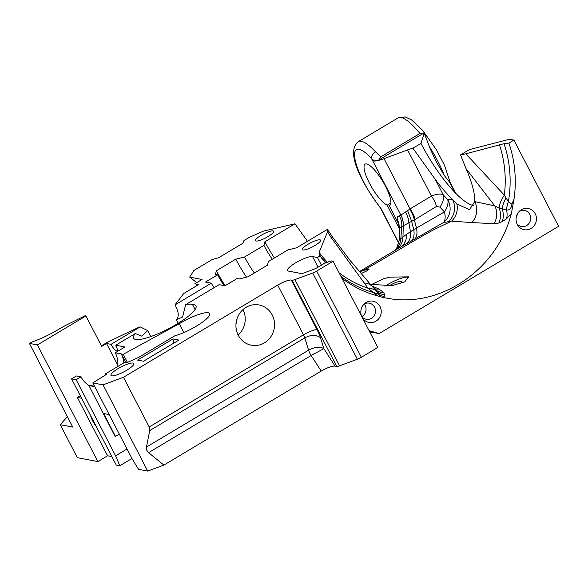 <?xml version="1.0" encoding="UTF-8"?>
<svg xmlns="http://www.w3.org/2000/svg" width="588" height="588" viewBox="0 0 588 588"><rect width="100%" height="100%" fill="white"/><g stroke="black" fill="none" stroke-linecap="round" stroke-linejoin="round"><path stroke-width="0.88" d="M423.522 133.256L378.885 159.929L380.818 156.834L419.913 133.476L423.522 133.256L424.095 132.425A11.709 2.55 152.6 0 1 424.264 132.623A11.709 2.55 152.6 0 1 424.271 133.241L430.056 148.514L436.347 161.884L444.263 175.481L450.32 183.015M424.264 132.623L425.359 135.336M369.08 330.654L379.12 333.572L558.6 226.321L513.912 140.098L509.495 139.26L469.408 149.595L460.544 154.887L465.99 168.536A66.731 17.405 59.1 0 1 474.722 201.603L469.547 209.681L456.876 204.021L452.37 199.222A66.731 17.405 59.1 0 1 435.157 179.215L412.916 148.22L420.957 143.413L424.271 133.241M420.957 143.413A66.731 17.405 -120.9 0 0 473.516 205.535M399.399 228.511L399.634 227.718L397.143 217.104L399.399 228.423M395.239 250.238L396.503 248.849L399.311 239.691L399.634 227.718L411.659 221.345L407.609 210.614L400.876 215.054A17.559 16.876 -105.3 0 1 403.243 225.417L402.978 237.089L399.311 239.691L396.944 248.342A17.559 16.949 57.4 0 0 400.832 238.721L401.773 226.351A17.559 16.949 -122.6 0 0 399.245 215.759L397.143 217.104M396.503 248.849L395.32 250.194M196.752 282.637L189.696 277.124L193.908 270.465L212.253 259.506L218.574 257.772L242.829 243.285L243.954 240.558L249.628 237.17L263.512 231.099L294.948 223.8L306.025 239.213A47.415 12.363 59.1 0 0 307.428 241.308M400.803 246.909A17.559 13.958 58.5 0 0 406.477 234.318L402.978 237.089A17.559 16.008 58.1 0 1 396.871 249.268M400.524 247.085L411.115 241.154C413.754 238.853 414.628 235.016 413.761 229.636L406.477 234.318M411.115 241.154L443.359 222.595A17.559 8.93 58.4 0 0 444.418 211.9L413.754 229.621L411.659 221.345M456.876 204.021A17.559 16.684 -86.1 0 1 451.547 221.154L443.359 222.595A17.559 16.883 78.8 0 0 447.769 199.714A17.559 10.804 -43 0 1 444.418 211.9L439.942 207.116A17.559 10.797 137 0 0 443.301 194.922C441 193.496 437.046 193.856 431.445 196.017L410.071 208.909A17.559 8.952 -121.1 0 1 415.121 219.442L436.487 206.454A17.559 8.96 58.8 0 0 431.445 196.017L407.55 149.925L384.023 158.664A23.417 5.108 152.6 0 1 374.593 161.083L371.52 158.517L400.84 215.083L399.245 215.759M401.141 246.71L359.364 271.641M436.487 206.454L439.942 207.116M411.651 221.331L414.349 219.89A17.559 9.246 61.2 0 0 409.66 209.225L407.609 210.614M403.17 225.469A17.559 16.898 76.3 0 0 400.84 215.083L400.876 215.054M414.489 239.316A17.559 9.268 61.7 0 0 416.473 228.048L414.349 219.89L415.121 219.442M384.023 158.664L410.071 208.909L409.66 209.225M399.392 228.747L387.183 205.197A23.998 6.262 59.1 0 1 370.028 184.316A23.998 6.262 59.1 0 1 365.155 164.14A23.998 6.262 59.1 0 1 382.839 181.53A23.998 6.262 59.1 0 1 389.778 205.344A23.998 6.262 59.1 0 1 389.138 205.572L399.201 224.976M412.916 148.22A23.417 5.108 -27.4 0 0 407.55 149.925M448.504 221.47A17.559 16.773 88.7 0 0 452.37 199.222L447.769 199.714L443.301 194.922L435.157 179.215M511.92 204.146L508.363 201.713A28.68 22.381 -50.6 0 0 506.54 209.989C509.546 210.342 511.34 208.395 511.928 204.146L514.059 198.891L511.413 213.282L506.562 218.787A17.559 15.391 -117.8 0 0 506.54 209.989L499.124 208.079A17.559 15.986 -96.2 0 1 498.83 223.043L502.24 221.595L506.562 218.787M471.796 222.551L494.001 223.741A17.559 16.405 104.2 0 0 494.795 205.903L474.722 201.603A17.559 16.552 -80.4 0 1 471.796 222.551L451.547 221.154L435.458 228.879C417.715 237.993 381.891 260.359 363.568 270.201L368.103 268.834L369.146 269.157L366.162 271.244L361.003 273.567M494.001 223.741L498.83 223.043M499.403 144.663A110.191 103.62 100.8 0 1 504.35 195.15L465.821 153.799L504.019 143.7A112.969 106.244 100.8 0 1 508.363 201.713L504.35 195.15A28.68 15.119 139.5 0 0 499.124 208.079L494.795 205.903L465.983 168.543M178.267 323.246L176.459 319.762L182.567 317.079L185.61 304.702L219.162 284.651L225.028 285.768L237.155 278.521L239.309 278.933L248.07 276.779L267.474 265.181L268.415 261.535L287.819 249.944L296.58 247.791L327.442 229.342L327.531 231.745L330.699 236.876L368.044 288.238L377.694 295.918L382.861 297.454L384.207 296.44L384.677 294.706L383.736 292.508L378.819 289.024L371.726 285.871M382.861 297.454L389.609 298.653C441.368 307.193 496.11 269.774 510.663 215.965L511.413 213.282M389.447 277.154L408.491 276.845L404.809 281.821L392.321 285.577L371.572 284.482L383.582 278.763L389.447 277.154M359.635 271.957L363.575 270.193M238.155 335.028A20.484 19.264 100.8 0 0 243.006 309.582M235.986 324.054A11.709 11.01 100.8 0 0 236.949 318.99M93.815 384.912A20.279 4.425 152.6 0 1 88.869 385.427L114.983 436.252L115.476 436.34L103.642 413.518L109.199 414.577M361.833 316.616A8.195 7.71 100.8 0 0 362.002 316.513A8.195 7.71 100.8 0 0 364.237 304.011M339.078 272.781A110.191 103.62 100.8 0 0 368.044 288.238A29.268 17.111 -42.1 0 1 375.945 290.773L379.01 294.581A14.634 14.355 144.9 0 0 384.207 296.44M374.174 288.568L375.945 290.773A14.634 14.369 160.3 0 0 384.677 294.706M176.459 319.762C179.237 316.476 178.737 311.522 174.967 304.9L211.349 283.159L205.484 282.042L217.604 274.794L215.458 274.383L216.399 270.737L235.803 259.146L244.564 256.993L263.968 245.394L264.909 241.756L294.948 223.8M261.138 235.303A10.246 2.234 152.6 0 1 273.648 231.238A10.246 2.234 152.6 0 1 265.585 237.934A10.246 2.234 152.6 0 1 255.464 240.668A10.246 2.234 152.6 0 1 261.138 235.303M189.696 277.124L202.044 279.476L194.768 283.82L198.678 284.57L183.713 293.508L174.967 304.9M198.582 284.621A29.268 27.526 100.8 0 0 197.634 284.371M29.4 343.399L37.419 344.928L85.922 315.94L85.025 315.771L67.716 324.37A29.268 6.387 152.6 0 0 58.572 329.368A35.118 7.659 152.6 0 1 32.737 341.746L29.4 343.399L72.78 427.086L60.263 424.698L67.377 416.664M140.223 326.891L147.706 330.64L141.635 336.093L135.277 333.55L115.733 345.222A7.027 1.83 59.1 0 1 116.99 350.808A7.027 1.83 59.1 0 1 111.044 344.333L140.223 326.891A23.138 5.049 152.6 0 1 138.592 327.406L108.001 341.893L101.415 345.832M125.685 362.414L121.282 353.925A23.417 22.021 -79.2 0 1 123.855 362.869M94.742 386.684L88.692 385.53M115.476 436.34L119.298 434.062M238.265 335.248A20.484 19.264 -79.2 0 1 239.72 313.308A20.484 19.264 -79.2 0 1 259.08 304.974A20.484 19.264 -79.2 0 1 272.222 314.955A20.484 19.264 -79.2 0 1 270.767 336.887A20.484 19.264 -79.2 0 1 251.407 345.222A20.484 19.264 -79.2 0 1 238.265 335.248M172.953 338.923L137.541 360.084L143.501 361.223L178.914 340.062L172.953 338.923L173.548 343.267M308.053 244.24A10.246 2.234 152.6 0 1 320.57 240.176A10.246 2.234 152.6 0 1 312.507 246.879A10.246 2.234 152.6 0 1 302.386 249.606A10.246 2.234 152.6 0 1 308.053 244.24M105.899 374.674L105.472 373.85L106.84 374.115L92.779 382.906L132.212 458.978L138.518 469.32L147.735 471.076L163.876 465.086L148.58 452.65L311.17 355.49L323.848 348.633C319.887 346.406 314.8 346.927 308.582 350.183L146.441 447.078L149.727 430.578L304.79 337.909L308.582 350.183A7.313 1.911 -120.9 0 0 311.17 355.49L321.173 371.087L163.876 465.086M183.823 332.58L179.252 323.76A24.027 5.241 152.6 0 1 209.659 313.595A24.027 5.241 152.6 0 1 198.663 324.752A24.027 5.241 152.6 0 1 174.849 335.785L138.878 357.284L126.92 362.649L124.877 362.259L105.472 373.85M127.442 362.414L123.237 354.299L179.252 323.76M115.733 345.222L124.928 346.979L115.226 352.771L123.237 354.299M214.061 287.701A11.709 3.05 59.1 0 1 211.349 283.159M223.999 285.57A29.268 7.637 59.1 0 1 217.604 274.794M225.116 285.717A47.415 12.363 59.1 0 1 216.399 270.737M246.534 277.154A47.415 12.363 59.1 0 1 235.803 259.146M254.354 273.016A35.706 9.312 59.1 0 1 244.564 256.993M272.244 259.249A35.706 9.312 59.1 0 1 263.968 245.394M274.42 257.948A47.415 12.363 59.1 0 1 264.909 241.756M327.442 229.342L333.109 237.853A29.268 7.019 145.3 0 0 330.699 236.876M321.416 265.151L317.454 257.5L320.026 255.964L319.056 254.236L319.108 252.406L327.531 231.745M340.922 276.338A112.969 106.244 100.8 0 0 373.703 292.633A29.268 23.52 -52.3 0 1 379.01 294.581L379.451 296.448M361.73 316.484A8.195 7.71 100.8 0 0 366.214 319.262A8.195 7.71 100.8 0 0 371.432 318.314A8.195 7.71 100.8 0 0 375.387 309.817A8.195 7.71 100.8 0 0 369.286 303.165A8.195 7.71 100.8 0 0 364.068 304.114A8.195 7.71 100.8 0 0 364.053 304.121M384.875 286.209A18.147 3.962 152.6 0 1 386.816 285.011A18.147 3.962 152.6 0 1 408.667 277.455M374.262 288.657A14.634 13.289 113.3 0 0 378.819 289.024M361.407 271.083A18.147 3.962 152.6 0 1 368.661 269.701M185.61 304.702A29.268 6.387 152.6 0 1 192.504 304.547A35.118 7.659 152.6 0 1 195.966 305.914A35.118 7.659 152.6 0 1 168.315 328.876A35.118 7.659 152.6 0 1 133.608 338.24A35.118 7.659 152.6 0 1 135.277 333.55M195.091 309.531L192.504 304.547M147.706 330.64L150.785 336.579M400.288 283.761A9.658 2.109 -27.4 0 0 401.457 281.718A9.658 2.109 -27.4 0 0 389.653 285.548A9.658 2.109 -27.4 0 0 388.977 285.966M118.1 368.61A12.907 2.815 -27.4 0 0 111.095 375.556A12.907 2.815 -27.4 0 0 123.708 371.932A12.907 2.815 -27.4 0 0 133.932 363.715A12.907 2.815 -27.4 0 0 118.1 368.61M85.922 315.94L101.695 346.376L106.546 343.473L111.044 344.333M90.618 415.613A9.952 2.595 -120.9 0 0 96.3 426.579M81.629 398.274L77.351 397.459L80.291 395.695M106.546 343.473L117.85 365.273M115.226 352.771A23.417 22.021 -79.2 0 1 117.747 366.522M88.869 385.427A23.417 22.021 -79.2 0 1 81.012 376.842L76.418 375.96L71.567 378.863L76.161 379.738L81.012 376.842M127.03 448.982L115.593 455.81L76.161 379.738M123.458 377.283L277.712 285.099L303.474 334.8L149.22 426.984L123.458 377.283L103.04 384.861L147.735 471.076M149.22 426.984L149.727 430.578M146.441 447.078L146.691 450.107L148.58 452.65M321.173 371.087C327.31 367.618 331.933 365.949 335.042 366.081L323.848 348.633L320.511 337.828A19.022 4.961 -120.9 0 0 317.086 329.75L291.325 280.05A11.709 2.55 -27.4 0 0 277.712 285.099M291.325 280.05L292.082 280.189L336.77 366.412A5.851 1.279 -27.4 0 0 339.577 365.824L357.364 359.224A5.851 1.279 -27.4 0 0 361.37 357.284L316.675 271.061L333.102 261.248L331.147 260.874L324.341 263.402L317.616 267.415A5.851 1.279 -27.4 0 1 313.617 269.355L303.989 272.935A5.851 1.279 -27.4 0 1 301.188 273.516L288.311 271.061A14.634 3.19 152.6 0 1 287.444 270.553A14.634 3.19 152.6 0 1 297.234 261.917A14.634 3.19 152.6 0 1 312.566 256.566L317.454 257.5M316.675 271.061A5.851 1.279 152.6 0 1 312.676 273.001L294.882 279.609A5.851 1.279 152.6 0 1 292.082 280.189M92.779 382.906L103.04 384.861M377.694 295.918A115.314 108.442 -79.2 0 1 341.981 278.381M325.568 262.946A115.314 108.442 -79.2 0 1 320.026 255.964M361.664 316.351A10.827 10.187 -79.2 0 1 364.979 303.283A10.827 10.187 -79.2 0 1 366.17 302.452A10.827 10.187 -79.2 0 1 380.002 306.473A10.827 10.187 -79.2 0 1 375.894 321.217A10.827 10.187 -79.2 0 1 362.524 318.012M380.818 156.834L375.526 151.873A5.851 3.528 137.4 0 0 371.52 158.517A40.976 10.687 59.1 0 0 354.983 159.069A40.976 10.687 59.1 0 0 380.568 207.726L380.524 208.093C363.7 185.485 344.502 152.88 358.29 141.649A46.827 12.216 -120.9 0 1 375.526 151.873M390.27 204.889L389.138 205.572M390.873 202.992L387.183 205.197M504.019 143.7L508.914 143.09A115.314 108.442 -79.2 0 1 514.059 198.891M378.885 159.929L374.593 161.083M77.351 397.459L107.582 455.781L97.88 461.58L77.351 457.67L60.263 424.698M97.88 461.58L37.419 344.928M111.86 456.597L107.582 455.781M71.567 378.863L116.255 465.079L119.805 465.755L131.962 458.493M115.593 455.81L119.805 465.755M336.77 366.412L335.042 366.081M361.37 357.284L377.79 347.464L333.102 261.248M369.426 331.331L373.255 332.455L370.197 332.808M379.12 333.572L373.255 332.455M508.914 143.09L513.912 140.098M521.394 209.696A10.827 10.187 -79.2 0 1 535.227 213.716A10.827 10.187 -79.2 0 1 531.118 228.46A10.827 10.187 -79.2 0 1 517.484 224.807A10.827 10.187 -79.2 0 1 520.204 210.526A10.827 10.187 -79.2 0 1 521.394 209.696M516.925 223.69A8.195 7.71 100.8 0 0 521.438 226.505A8.195 7.71 100.8 0 0 526.65 225.549A8.195 7.71 100.8 0 0 530.611 217.06A8.195 7.71 100.8 0 0 524.503 210.401A8.195 7.71 100.8 0 0 519.292 211.349A8.195 7.71 100.8 0 0 519.278 211.364M465.821 153.799L460.544 154.887M516.102 218.199L517.705 213.378M449.475 181.861L455.068 192.651M429.1 146.236A46.827 12.216 59.1 0 1 444.263 175.481M405.323 212.04A17.559 12.965 -114.5 0 1 408.895 222.749L410.453 231.628A17.559 11.878 -118.4 0 1 406.249 243.807M398.833 242.962L380.568 207.726M505.923 198.031A28.68 17.941 -43.4 0 0 502.248 209.107A17.559 15.641 -107.6 0 1 502.24 221.595M363.825 282.968A29.268 16.707 -41.7 0 1 372.439 286.621L374.38 288.796M333.205 237.993A29.268 7.019 145.3 0 0 333.117 237.846L350.007 260.315L371.859 286.025M319.108 252.406A110.191 103.62 100.8 0 0 327.398 262.263M319.056 254.236A112.969 106.244 100.8 0 0 326.031 262.777M383.736 292.508A14.634 13.972 -49.4 0 1 374.835 289.252L374.821 289.237M317.086 329.75A11.709 2.55 -27.4 0 0 303.474 334.8A7.313 1.911 59.1 0 1 304.79 337.909A11.709 7.718 -17.2 0 1 320.511 337.828M318.057 267.158L312.566 256.566M450.386 183.015L444.513 165.316L436.281 149.572L422.5 130.191L411.482 119.834L405.25 116.924L398.069 117.879A46.827 12.216 59.1 0 1 419.913 133.476M339.577 365.824L294.882 279.609M312.676 273.001L357.364 359.224M450.136 182.53L455.737 193.334M399.083 240.396L399.399 228.416M374.784 289.193L374.402 288.818M398.069 117.879L358.29 141.649M398.774 243.314L380.51 208.071"/></g></svg>
